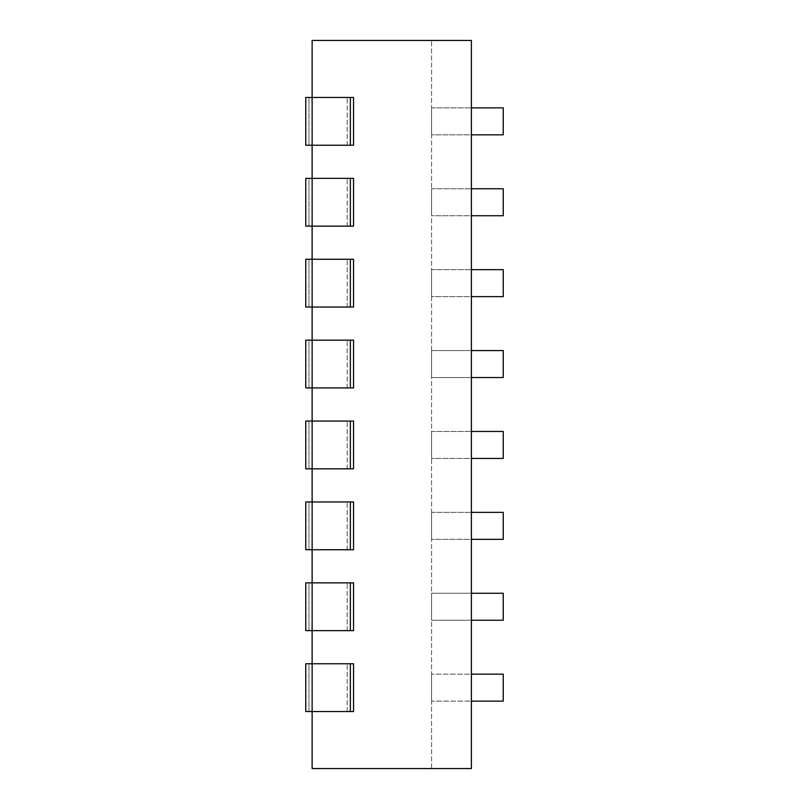 <?xml version="1.0" encoding="UTF-8"?>
<svg xmlns="http://www.w3.org/2000/svg" width="809" height="809" viewBox="0 0 809 809"><rect width="100%" height="100%" fill="white"/><g stroke="black" fill="none" stroke-linecap="round" stroke-linejoin="round"><path stroke-width="0.61" stroke-dasharray="4.04 3.03" d="M312.132 40.45L471.384 40.45L471.384 768.55L471.384 40.45L431.571 40.45L431.571 768.55L471.384 768.55L431.571 768.55L431.571 40.45L312.132 40.45L312.132 768.55L431.571 768.55L312.132 768.55L312.132 40.45M312.132 97.464L312.132 145.236L312.132 97.464L312.132 145.236L305.762 145.236L305.762 97.464L305.762 145.236L308.947 145.236L305.762 145.236L305.762 97.464L353.543 97.464L353.543 145.236L312.132 145.236L312.132 97.464L312.132 145.236M312.132 178.364L312.132 226.136L312.132 178.364L312.132 226.136L305.762 226.136L305.762 178.364L305.762 226.136L308.947 226.136L305.762 226.136L305.762 178.364L353.543 178.364L353.543 226.136L312.132 226.136L312.132 178.364L312.132 226.136M312.132 259.264L312.132 307.036L312.132 259.264L312.132 307.036L305.762 307.036L305.762 259.264L305.762 307.036L308.947 307.036L305.762 307.036L305.762 259.264L353.543 259.264L353.543 307.036L312.132 307.036L312.132 259.264L312.132 307.036M312.132 340.164L312.132 387.936L312.132 340.164L312.132 387.936L305.762 387.936L305.762 340.164L305.762 387.936L308.947 387.936L305.762 387.936L305.762 340.164L353.543 340.164L353.543 387.936L312.132 387.936L312.132 340.164L312.132 387.936M312.132 421.064L312.132 468.836L312.132 421.064L312.132 468.836L305.762 468.836L305.762 421.064L305.762 468.836L308.947 468.836L305.762 468.836L305.762 421.064L353.543 421.064L353.543 468.836L312.132 468.836L312.132 421.064L312.132 468.836M312.132 501.964L312.132 549.736L312.132 501.964L312.132 549.736L305.762 549.736L305.762 501.964L305.762 549.736L308.947 549.736L305.762 549.736L305.762 501.964L353.543 501.964L353.543 549.736L312.132 549.736L312.132 501.964L312.132 549.736M312.132 582.864L312.132 630.636L312.132 582.864L312.132 630.636L305.762 630.636L305.762 582.864L305.762 630.636L308.947 630.636L305.762 630.636L305.762 582.864L353.543 582.864L353.543 630.636L312.132 630.636L312.132 582.864L312.132 630.636M312.132 663.764L312.132 711.536L312.132 663.764L312.132 711.536L305.762 711.536L305.762 663.764L305.762 711.536L308.947 711.536L305.762 711.536L305.762 663.764L353.543 663.764L353.543 711.536L312.132 711.536L312.132 663.764L312.132 711.536M471.384 539.33L471.384 512.37L471.384 539.33L431.571 539.33L431.571 512.37L431.571 539.33L431.571 512.37L431.571 539.33L503.238 539.33L503.238 512.37L431.571 512.37L431.571 539.33L471.384 539.33L471.384 512.37L431.571 512.37L431.571 539.33L471.384 539.33L471.384 512.37L431.571 512.37L503.238 512.37L503.238 539.33L471.384 539.33M471.384 458.43L471.384 431.47L471.384 458.43L431.571 458.43L431.571 431.47L431.571 458.43L431.571 431.47L431.571 458.43L503.238 458.43L503.238 431.47L431.571 431.47L431.571 458.43L471.384 458.43L471.384 431.47L431.571 431.47L431.571 458.43L471.384 458.43L471.384 431.47L431.571 431.47L503.238 431.47L503.238 458.43L471.384 458.43M471.384 296.63L471.384 269.67L471.384 296.63L431.571 296.63L431.571 269.67L431.571 296.63L431.571 269.67L431.571 296.63L503.238 296.63L503.238 269.67L431.571 269.67L431.571 296.63L471.384 296.63L471.384 269.67L431.571 269.67L431.571 296.63L471.384 296.63L471.384 269.67L431.571 269.67L503.238 269.67L503.238 296.63L471.384 296.63M471.384 350.57L471.384 377.53L471.384 350.57L431.571 350.57L431.571 377.53L431.571 350.57L431.571 377.53L431.571 350.57L431.571 377.53L471.384 377.53L431.571 377.53L471.384 377.53L471.384 350.57L431.571 350.57L431.571 377.53L503.238 377.53L503.238 350.57L431.571 350.57L471.384 350.57L471.384 377.53L431.571 377.53L503.238 377.53L503.238 350.57L431.571 350.57L471.384 350.57M471.384 674.17L471.384 701.13L471.384 674.17L431.571 674.17L431.571 701.13L431.571 674.17L431.571 701.13L431.571 674.17L431.571 701.13L503.238 701.13L503.238 674.17L431.571 674.17L431.571 701.13L471.384 701.13L471.384 674.17L431.571 674.17L471.384 674.17L471.384 701.13L431.571 701.13L503.238 701.13L503.238 674.17L431.571 674.17L471.384 674.17M471.384 593.27L471.384 620.23L471.384 593.27L431.571 593.27L431.571 620.23L431.571 593.27L431.571 620.23L431.571 593.27L431.571 620.23L471.384 620.23L431.571 620.23L471.384 620.23L471.384 593.27L431.571 593.27L431.571 620.23L503.238 620.23L503.238 593.27L431.571 593.27L471.384 593.27L471.384 620.23L431.571 620.23L503.238 620.23L503.238 593.27L431.571 593.27L471.384 593.27M471.384 134.83L471.384 107.87L471.384 134.83L431.571 134.83L431.571 107.87L431.571 134.83L431.571 107.87L431.571 134.83L503.238 134.83L503.238 107.87L431.571 107.87L431.571 134.83L471.384 134.83L471.384 107.87L431.571 107.87L431.571 134.83L471.384 134.83L471.384 107.87L431.571 107.87L503.238 107.87L503.238 134.83L471.384 134.83M471.384 215.73L471.384 188.77L471.384 215.73L431.571 215.73L431.571 188.77L431.571 215.73L431.571 188.77L431.571 215.73L503.238 215.73L503.238 188.77L431.571 188.77L431.571 215.73L471.384 215.73L471.384 188.77L431.571 188.77L431.571 215.73L471.384 215.73L471.384 188.77L431.571 188.77L503.238 188.77L503.238 215.73L471.384 215.73M308.947 97.464L347.172 97.464L308.947 97.464L308.947 145.236L347.172 145.236L308.947 145.236L308.947 97.464M347.172 145.236L347.172 97.464L347.172 145.236M308.947 178.364L347.172 178.364L308.947 178.364L308.947 226.136L347.172 226.136L308.947 226.136L308.947 178.364M347.172 226.136L347.172 178.364L347.172 226.136M308.947 259.264L347.172 259.264L308.947 259.264L308.947 307.036L347.172 307.036L308.947 307.036L308.947 259.264M347.172 307.036L347.172 259.264L347.172 307.036M308.947 340.164L347.172 340.164L308.947 340.164L308.947 387.936L347.172 387.936L308.947 387.936L308.947 340.164M347.172 387.936L347.172 340.164L347.172 387.936M308.947 421.064L347.172 421.064L308.947 421.064L308.947 468.836L347.172 468.836L308.947 468.836L308.947 421.064M347.172 468.836L347.172 421.064L347.172 468.836M308.947 501.964L347.172 501.964L308.947 501.964L308.947 549.736L347.172 549.736L308.947 549.736L308.947 501.964M347.172 549.736L347.172 501.964L347.172 549.736M308.947 663.764L347.172 663.764L308.947 663.764L308.947 711.536L347.172 711.536L308.947 711.536L308.947 663.764M347.172 711.536L347.172 663.764L347.172 711.536M308.947 582.864L347.172 582.864L308.947 582.864L308.947 630.636L347.172 630.636L308.947 630.636L308.947 582.864M347.172 630.636L347.172 582.864L347.172 630.636M350.358 97.464L350.358 145.236M350.358 178.364L350.358 226.136M350.358 259.264L350.358 307.036M350.358 340.164L350.358 387.936M350.358 421.064L350.358 468.836M350.358 501.964L350.358 549.736M350.358 663.764L350.358 711.536M350.358 582.864L350.358 630.636"/><path stroke-width="1.21" d="M350.358 145.236L350.358 97.464L353.543 97.464L353.543 145.236L305.762 145.236L305.762 97.464L312.132 97.464L312.132 40.45L471.384 40.45L471.384 768.55L312.132 768.55L471.384 768.55L471.384 40.45L312.132 40.45L312.132 768.55L312.132 711.536L353.543 711.536L353.543 663.764L305.762 663.764L305.762 711.536L312.132 711.536M503.238 107.87L471.384 107.87L503.238 107.87L503.238 134.83L471.384 134.83L503.238 134.83L503.238 107.87M503.238 188.77L471.384 188.77L503.238 188.77L503.238 215.73L471.384 215.73L503.238 215.73L503.238 188.77M503.238 269.67L471.384 269.67L503.238 269.67L503.238 296.63L471.384 296.63L503.238 296.63L503.238 269.67M503.238 350.57L471.384 350.57L503.238 350.57L503.238 377.53L471.384 377.53L503.238 377.53L503.238 350.57M503.238 431.47L471.384 431.47L503.238 431.47L503.238 458.43L471.384 458.43L503.238 458.43L503.238 431.47M503.238 512.37L471.384 512.37L503.238 512.37L503.238 539.33L471.384 539.33L503.238 539.33L503.238 512.37M503.238 674.17L471.384 674.17L503.238 674.17L503.238 701.13L471.384 701.13L503.238 701.13L503.238 674.17M503.238 593.27L471.384 593.27L503.238 593.27L503.238 620.23L471.384 620.23L503.238 620.23L503.238 593.27M350.358 97.464L312.132 97.464M350.358 226.136L353.543 226.136L353.543 178.364L305.762 178.364L305.762 226.136L350.358 226.136L350.358 178.364M350.358 307.036L353.543 307.036L353.543 259.264L305.762 259.264L305.762 307.036L350.358 307.036L350.358 259.264M350.358 387.936L353.543 387.936L353.543 340.164L305.762 340.164L305.762 387.936L350.358 387.936L350.358 340.164M350.358 468.836L353.543 468.836L353.543 421.064L305.762 421.064L305.762 468.836L350.358 468.836L350.358 421.064M350.358 549.736L353.543 549.736L353.543 501.964L305.762 501.964L305.762 549.736L350.358 549.736L350.358 501.964M350.358 630.636L353.543 630.636L353.543 582.864L305.762 582.864L305.762 630.636L350.358 630.636L350.358 582.864M312.132 145.236L312.132 178.364M312.132 226.136L312.132 259.264M312.132 307.036L312.132 340.164M312.132 387.936L312.132 421.064M312.132 468.836L312.132 501.964M312.132 549.736L312.132 582.864M312.132 630.636L312.132 663.764M350.358 711.536L350.358 663.764"/></g></svg>
